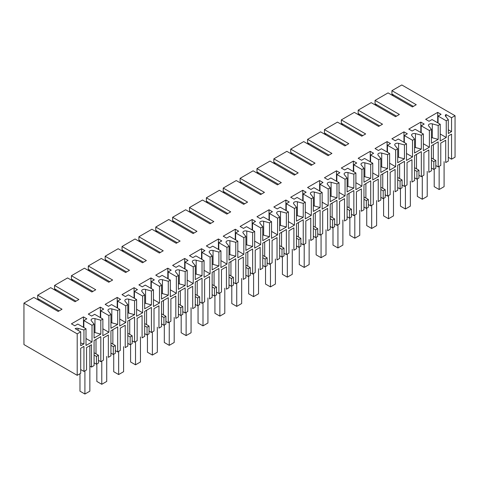 <?xml version="1.0" encoding="UTF-8"?>
<svg xmlns="http://www.w3.org/2000/svg" width="479" height="479" viewBox="0 0 479 479"><rect width="100%" height="100%" fill="white"/><g stroke="black" fill="none" stroke-linecap="round" stroke-linejoin="round"><path stroke-width="0.72" d="M446.254 120.792L446.254 137.485L440.231 140.964L440.231 124.271L432.04 119.54L429.022 121.277L425.651 119.331L437.698 112.373L441.075 114.325L438.063 116.062L446.254 120.792L448.302 119.606L448.302 133.521L451.553 131.641L451.553 117.732L455.05 115.714L455.05 157.172L451.553 159.19L451.553 134.15L448.302 136.024L448.302 161.07L445.709 162.567L445.709 140.233L440.77 143.089L440.77 165.417L438.183 166.914L438.183 141.868L431.435 145.766L431.435 170.805L428.843 172.302L428.843 149.975L423.903 152.825L423.903 175.158L421.316 176.649L421.316 151.609L414.569 155.501L414.569 180.547L411.976 182.044L411.976 159.711L407.036 162.567L407.036 184.894L404.444 186.391L404.444 161.345L397.696 165.243L397.696 190.283L395.103 191.78L395.103 169.452L390.163 172.302L390.163 194.636L387.577 196.127L387.577 171.087L380.829 174.979L380.829 200.024L378.236 201.521L378.236 179.188L373.297 182.044L373.297 204.371L370.71 205.868L370.71 180.822L363.962 184.72L363.962 209.76L361.37 211.257L361.37 188.93L356.43 191.78L356.43 214.113L353.843 215.604L353.843 190.564L347.095 194.456L347.095 219.502L344.503 220.999L344.503 198.665L339.563 201.521L339.563 223.849L336.971 225.346L336.971 200.3L330.229 204.198L330.229 229.237L327.636 230.734L327.636 208.407L322.696 211.257L322.696 233.59L320.104 235.081L320.104 210.042L313.356 213.933L313.356 238.979L310.763 240.476L310.763 218.149L305.824 220.999L305.824 243.326L303.237 244.823L303.237 219.777L296.489 223.675L296.489 248.715L293.896 250.212L293.896 227.884L288.957 230.734L288.957 253.068L286.37 254.559L286.37 229.519L279.622 233.411L279.622 258.456L277.03 259.953L277.03 237.626L272.09 240.476L272.09 262.803L269.503 264.3L269.503 239.255L262.755 243.152L262.755 268.192L260.163 269.689L260.163 247.362L255.223 250.212L255.223 272.545L252.631 274.036L252.631 248.996L245.889 252.888L245.889 277.934L243.29 279.431L243.29 257.103L238.35 259.953L238.35 282.281L235.764 283.778L235.764 258.732L229.016 262.63L229.016 287.669L226.423 289.166L226.423 266.839L221.484 269.689L221.484 292.022L218.897 293.513L218.897 268.474L212.149 272.365L212.149 297.411L209.557 298.908L209.557 276.581L204.617 279.431L204.617 301.758L202.03 303.255L202.03 278.209L195.282 282.107L195.282 307.147L192.69 308.644L192.69 286.316L187.75 289.166L187.75 311.5L185.163 312.991L185.163 287.951L178.416 291.843L178.416 316.888L175.823 318.385L175.823 296.058L170.883 298.908L170.883 321.235L168.291 322.732L168.291 297.687L161.543 301.584L161.543 326.624L158.95 328.121L158.95 305.794L154.01 308.644L154.01 330.977L151.424 332.468L151.424 307.428L144.676 311.32L144.676 336.366L142.083 337.863L142.083 315.535L137.144 318.385L137.144 340.713L134.557 342.21L134.557 317.164L127.809 321.062L127.809 346.101L125.217 347.598L125.217 325.271L120.277 328.121L120.277 350.454L117.69 351.945L117.69 326.906L110.942 330.797L110.942 355.843L108.35 357.34L108.35 335.013L103.41 337.863L103.41 360.19L100.818 361.687L100.818 336.641L94.076 340.539L94.076 365.579L91.483 367.076L91.483 344.748L86.543 347.598L86.543 369.926L83.951 371.423L83.951 346.383L80.7 348.263L80.7 373.303L77.203 375.32L77.203 333.863L23.95 303.111L33.829 297.411L58.169 311.464L62.025 309.236L37.685 295.184L37.685 298.525L59.133 310.907M440.231 124.271L438.183 125.45L438.183 139.365L431.435 143.263L431.435 129.348L429.388 130.528L429.388 147.227L423.364 150.705L423.364 134.006L421.316 135.192L421.316 149.107L414.569 152.999L414.569 139.084L412.521 140.269L412.521 156.962L406.491 160.441L406.491 143.748L404.444 144.927L404.444 158.842L397.696 162.74L397.696 148.825L395.648 150.011L395.648 166.704L389.625 170.183L389.625 153.484L387.577 154.669L387.577 168.584L380.829 172.476L380.829 158.567L378.781 159.746L378.781 176.44L372.758 179.918L372.758 163.225L370.71 164.405L370.71 178.32L363.962 182.218L363.962 168.303L361.914 169.488L361.914 186.181L355.891 189.66L355.891 172.961L353.843 174.146L353.843 188.061L347.095 191.953L347.095 178.044L345.048 179.224L345.048 195.917L339.024 199.396L339.024 182.703L336.971 183.882L336.971 197.797L330.229 201.695L330.229 187.78L328.181 188.966L328.181 205.659L322.151 209.137L322.151 192.438L320.104 193.624L320.104 207.539L313.356 211.431L313.356 197.522L311.308 198.701L311.308 215.394L305.285 218.873L305.285 202.18L303.237 203.359L303.237 217.274L296.489 221.172L296.489 207.257L294.441 208.443L294.441 225.136L288.418 228.615L288.418 211.916L286.37 213.101L286.37 227.016L279.622 230.908L279.622 216.999L277.575 218.179L277.575 234.872L271.551 238.35L271.551 221.657L269.503 222.837L269.503 236.752L262.755 240.65L262.755 226.735L260.708 227.92L260.708 244.613L254.678 248.092L254.678 231.393L252.631 232.578L252.631 246.493L245.889 250.385L245.889 236.476L243.835 237.656L243.835 254.349L237.812 257.828L237.812 241.135L235.764 242.314L235.764 256.229L229.016 260.127L229.016 246.212L226.968 247.398L226.968 264.091L220.945 267.569L220.945 250.87L218.897 252.056L218.897 265.971L212.149 269.863L212.149 255.954L210.101 257.133L210.101 273.826L204.078 277.305L204.078 260.612L202.03 261.791L202.03 275.706L195.282 279.604L195.282 265.689L193.235 266.875L193.235 283.568L187.211 287.047L187.211 270.348L185.163 271.533L185.163 285.448L178.416 289.34L178.416 275.431L176.368 276.611L176.368 293.304L170.338 296.782L170.338 280.089L168.291 281.269L168.291 295.184L161.543 299.082L161.543 285.167L159.495 286.352L159.495 303.045L153.472 306.524L153.472 289.825L151.424 291.01L151.424 304.925L144.676 308.817L144.676 294.908L142.628 296.088L142.628 312.781L136.605 316.26L136.605 299.567L134.557 300.746L134.557 314.661L127.809 318.559L127.809 304.644L125.761 305.83L125.761 322.523L119.738 326.001L119.738 309.302L117.69 310.488L117.69 324.403L110.942 328.295L110.942 314.386L108.895 315.565L108.895 332.258L102.871 335.737L102.871 319.044L100.818 320.223L100.818 334.138L94.076 338.036L94.076 324.121L92.022 325.307L92.022 342L85.998 345.479L85.998 328.78L83.951 329.965L83.951 343.88L80.7 345.754L80.7 331.845L77.203 333.863M451.553 159.19L448.302 157.31M438.183 166.914L435.812 165.542M431.435 157.962L435.812 160.489L435.812 168.279L433.806 169.44L431.435 168.069M421.316 176.649L418.945 175.284M414.569 167.704L418.945 170.231L418.945 178.02L416.94 179.176L414.569 177.811M404.444 186.391L402.073 185.02M397.696 177.44L402.073 179.966L402.073 187.756L400.067 188.918L397.696 187.546M387.577 196.127L385.206 194.761M380.829 187.181L385.206 189.708L385.206 197.498L383.2 198.653L380.829 197.288M370.71 205.868L368.339 204.497M363.962 196.917L368.339 199.444L368.339 207.233L366.333 208.395L363.962 207.024M353.843 215.604L351.472 214.239M347.095 206.659L351.472 209.185L351.472 216.975L349.466 218.131L347.095 216.765M336.971 225.346L334.605 223.974M330.229 216.394L334.605 218.921L334.605 226.711L332.6 227.872L330.229 226.501M320.104 235.081L317.733 233.716M313.356 226.136L317.733 228.663L317.733 236.452L315.727 237.608L313.356 236.243M303.237 244.823L300.866 243.452M296.489 235.872L300.866 238.398L300.866 246.188L298.86 247.35L296.489 245.978M286.37 254.559L283.999 253.193M279.622 245.613L283.999 248.14L283.999 255.93L281.993 257.085L279.622 255.72M269.503 264.3L267.132 262.929M262.755 255.349L267.132 257.876L267.132 265.665L265.127 266.827L262.755 265.456M252.631 274.036L250.26 272.671M245.889 265.091L250.26 267.617L250.26 275.407L248.254 276.563L245.889 275.197M235.764 283.778L233.393 282.406M229.016 274.826L233.393 277.353L233.393 285.143L231.387 286.304L229.016 284.933M218.897 293.513L216.526 292.148M212.149 284.568L216.526 287.095L216.526 294.884L214.52 296.04L212.149 294.675M202.03 303.255L199.659 301.884M195.282 294.304L199.659 296.83L199.659 304.62L197.653 305.782L195.282 304.41M185.163 312.991L182.792 311.625M178.416 304.045L182.792 306.572L182.792 314.362L180.787 315.517L178.416 314.152M168.291 322.732L165.92 321.361M161.543 313.781L165.92 316.308L165.92 324.097L163.914 325.259L161.543 323.888M151.424 332.468L149.053 331.103M144.676 323.523L149.053 326.049L149.053 333.839L147.047 334.995L144.676 333.629M134.557 342.21L132.186 340.838M127.809 333.258L132.186 335.785L132.186 343.575L130.18 344.736L127.809 343.365M117.69 351.945L115.319 350.58M110.942 343L115.319 345.527L115.319 353.316L113.313 354.472L110.942 353.107M100.818 361.687L98.452 360.316M96.447 364.214L96.447 356.424L98.452 355.262L98.452 363.052L96.447 364.214L94.076 362.843M89.854 366.136L91.483 367.076M83.951 371.423L80.7 369.549M23.95 303.111L23.95 344.575L77.203 375.32M438.183 139.365L432.327 137.79A2.724 1.575 180 0 0 431.435 137.647M438.183 125.45L432.327 123.875A2.724 1.575 0 0 0 429.25 124.193A2.724 1.575 0 0 0 428.448 125.3A2.724 1.575 0 0 0 428.705 125.971L431.435 129.348M455.05 115.714L401.797 84.969L391.918 90.669L416.251 104.721L412.395 106.949L388.062 92.896L375.045 100.41L399.384 114.463L395.528 116.69L371.189 102.638L358.178 110.146L382.517 124.199L378.661 126.426L354.322 112.373L341.311 119.888L365.651 133.94L361.795 136.168L337.456 122.115L324.445 129.623L348.784 143.676L344.928 145.903L320.589 131.851L307.572 139.365L331.911 153.418L328.055 155.645L303.722 141.592L290.705 149.101L315.044 163.153L311.188 165.381L286.849 151.328L273.838 158.842L298.178 172.895L294.322 175.122L269.982 161.07L256.972 168.578L281.311 182.631L277.455 184.858L253.116 170.805L240.105 178.32L264.438 192.372L260.588 194.6L236.249 180.547L223.232 188.055L247.571 202.108L243.715 204.335L219.376 190.283L206.365 197.797L230.704 211.85L226.848 214.077L202.509 200.024L189.498 207.533L213.838 221.585L209.982 223.813L185.642 209.76L172.632 217.274L196.971 231.327L193.115 233.554L168.776 219.502L155.765 227.016L180.098 241.063L176.242 243.29L151.909 229.237L138.892 236.752L163.231 250.804L159.375 253.032L135.036 238.979L122.025 246.493L146.364 260.54L142.508 262.767L118.169 248.715L105.158 256.229L129.498 270.282L125.642 272.509L101.303 258.456L88.292 265.971L112.631 280.017L108.775 282.245L84.436 268.192L71.419 275.706L95.758 289.759L91.902 291.986L67.569 277.934L54.552 285.448L78.891 299.495L75.035 301.722L50.696 287.669L37.685 295.184M80.7 331.845L75.143 328.636A2.724 1.575 0 0 1 78.101 328.39L78.101 330.342M83.951 329.965L78.101 328.39M92.022 325.307L83.831 320.577L86.843 318.834L83.472 316.888L71.419 323.846L74.796 325.792L77.808 324.049L85.998 328.78M94.076 324.121L91.345 320.744A2.724 1.575 0 0 1 91.088 320.08A2.724 1.575 0 0 1 91.884 318.966A2.724 1.575 0 0 1 94.968 318.649L94.968 332.564L100.818 334.138M100.818 320.223L94.968 318.649M102.871 319.044L94.674 314.314L91.663 316.05L88.292 314.104L100.339 307.147L103.709 309.099L100.698 310.835L108.895 315.565M110.942 314.386L108.212 311.003A2.724 1.575 0 0 1 107.955 310.338A2.724 1.575 0 0 1 108.757 309.224A2.724 1.575 0 0 1 111.835 308.913L117.69 310.488M119.738 309.302L111.541 304.572L108.529 306.315L105.158 304.369L117.205 297.411L120.582 299.357L117.571 301.099L125.761 305.83M127.809 304.644L125.079 301.267A2.724 1.575 0 0 1 124.821 300.602A2.724 1.575 0 0 1 125.624 299.489A2.724 1.575 0 0 1 128.701 299.171L134.557 300.746M136.605 299.567L128.414 294.836L125.402 296.573L122.025 294.627L134.072 287.669L137.449 289.621L134.437 291.358L142.628 296.088M144.676 294.908L141.946 291.525A2.724 1.575 0 0 1 141.694 290.861A2.724 1.575 0 0 1 142.491 289.747A2.724 1.575 0 0 1 145.568 289.436L151.424 291.01M153.472 289.825L145.281 285.095L142.269 286.837L138.892 284.891L150.945 277.934L154.316 279.88L151.304 281.622L159.495 286.352M161.543 285.167L158.818 281.79A2.724 1.575 0 0 1 158.561 281.125A2.724 1.575 0 0 1 159.357 280.011A2.724 1.575 0 0 1 162.441 279.694L168.291 281.269M170.338 280.089L162.147 275.359L159.136 277.096L155.765 275.15L167.812 268.192L171.183 270.144L168.171 271.88L176.368 276.611M178.416 275.431L175.685 272.048A2.724 1.575 0 0 1 175.428 271.383A2.724 1.575 0 0 1 176.224 270.27A2.724 1.575 0 0 1 179.308 269.958L185.163 271.533M187.211 270.348L179.014 265.617L176.003 267.36L172.632 265.414L184.678 258.456L188.049 260.402L185.038 262.145L193.235 266.875M195.282 265.689L192.552 262.312A2.724 1.575 0 0 1 192.295 261.642A2.724 1.575 0 0 1 193.097 260.534A2.724 1.575 0 0 1 196.174 260.217L202.03 261.791M204.078 260.612L195.881 255.882L192.869 257.618L189.498 255.672L201.545 248.715L204.922 250.667L201.91 252.403L210.101 257.133M212.149 255.954L209.419 252.571A2.724 1.575 0 0 1 209.167 251.906A2.724 1.575 0 0 1 209.964 250.792A2.724 1.575 0 0 1 213.041 250.481L218.897 252.056M220.945 250.87L212.754 246.14L209.742 247.882L206.365 245.937L218.412 238.979L221.789 240.925L218.777 242.667L226.968 247.398M229.016 246.212L226.286 242.835A2.724 1.575 0 0 1 226.034 242.164A2.724 1.575 0 0 1 226.83 241.057A2.724 1.575 0 0 1 229.908 240.739L235.764 242.314M237.812 241.135L229.621 236.404L226.609 238.141L223.232 236.195L235.285 229.237L238.656 231.189L235.644 232.926L243.835 237.656M245.889 236.476L243.158 233.093A2.724 1.575 0 0 1 242.901 232.429A2.724 1.575 0 0 1 243.697 231.315A2.724 1.575 0 0 1 246.781 231.004L252.631 232.578M254.678 231.393L246.487 226.663L243.476 228.405L240.105 226.459L252.152 219.502L255.523 221.448L252.511 223.19L260.708 227.92M262.755 226.735L260.025 223.358A2.724 1.575 0 0 1 259.768 222.687A2.724 1.575 0 0 1 260.57 221.579A2.724 1.575 0 0 1 263.648 221.262L269.503 222.837M271.551 221.657L263.354 216.927L260.342 218.663L256.972 216.718L269.018 209.76L272.395 211.712L269.378 213.448L277.575 218.179M279.622 216.999L276.892 213.616A2.724 1.575 0 0 1 276.634 212.951A2.724 1.575 0 0 1 277.437 211.838A2.724 1.575 0 0 1 280.514 211.526L286.37 213.101M288.418 211.916L280.227 207.185L277.209 208.928L273.838 206.982L285.885 200.024L289.262 201.97L286.25 203.713L294.441 208.443M296.489 207.257L293.759 203.88A2.724 1.575 0 0 1 293.507 203.21A2.724 1.575 0 0 1 294.304 202.102A2.724 1.575 0 0 1 297.381 201.785L303.237 203.359M305.285 202.18L297.094 197.45L294.082 199.186L290.705 197.24L302.758 190.283L306.129 192.235L303.117 193.971L311.308 198.701M313.356 197.522L310.626 194.139A2.724 1.575 0 0 1 310.374 193.474A2.724 1.575 0 0 1 311.17 192.36A2.724 1.575 0 0 1 314.254 192.049L320.104 193.624M322.151 192.438L313.961 187.708L310.949 189.45L307.572 187.505L319.625 180.547L322.996 182.493L319.984 184.235L328.181 188.966M330.229 187.78L327.498 184.403A2.724 1.575 0 0 1 327.241 183.732A2.724 1.575 0 0 1 328.037 182.625A2.724 1.575 0 0 1 331.121 182.307L336.971 183.882M339.024 182.703L330.827 177.972L327.816 179.709L324.445 177.763L336.492 170.805L339.862 172.757L336.851 174.494L345.048 179.224M347.095 178.044L344.365 174.661A2.724 1.575 0 0 1 344.108 173.997A2.724 1.575 0 0 1 344.91 172.883A2.724 1.575 0 0 1 347.988 172.572L353.843 174.146M355.891 172.961L347.694 168.231L344.682 169.973L341.311 168.027L353.358 161.07L356.735 163.016L353.724 164.752L361.914 169.488M363.962 168.303L361.232 164.926A2.724 1.575 0 0 1 360.974 164.255A2.724 1.575 0 0 1 361.777 163.147A2.724 1.575 0 0 1 364.854 162.83L370.71 164.405M372.758 163.225L364.567 158.495L361.555 160.231L358.178 158.286L370.225 151.328L373.602 153.28L370.59 155.016L378.781 159.746M380.829 158.567L378.099 155.184A2.724 1.575 0 0 1 377.847 154.519A2.724 1.575 0 0 1 378.644 153.406A2.724 1.575 0 0 1 381.721 153.094L387.577 154.669M389.625 153.484L381.434 148.753L378.422 150.496L375.045 148.55L387.098 141.592L390.469 143.538L387.457 145.275L395.648 150.011M397.696 148.825L394.971 145.448A2.724 1.575 0 0 1 394.714 144.778A2.724 1.575 0 0 1 395.51 143.67A2.724 1.575 0 0 1 398.594 143.353L404.444 144.927M406.491 143.748L398.3 139.018L395.289 140.754L391.918 138.808L403.965 131.851L407.336 133.803L404.324 135.539L412.521 140.269M414.569 139.084L411.838 135.707A2.724 1.575 0 0 1 411.581 135.042A2.724 1.575 0 0 1 412.377 133.928A2.724 1.575 0 0 1 415.461 133.617L421.316 135.192M423.364 134.006L415.167 129.276L412.156 131.018L408.785 129.073L420.831 122.115L424.208 124.061L421.191 125.797L429.388 130.528M448.302 119.606L445.572 116.229A2.724 1.575 0 0 1 445.32 115.565A2.724 1.575 0 0 1 445.997 114.523L445.997 116.756M451.553 117.732L445.997 114.523M440.231 134.006L446.254 137.485M438.063 116.062L438.063 123.019M451.553 131.641L448.302 129.767M433.363 144.652L433.363 159.076M393.361 95.956L391.918 94.01L413.359 106.392M391.918 90.669L391.918 94.01M435.812 160.489L433.806 161.651L431.435 160.279M433.806 169.44L433.806 161.651M437.698 112.373L437.698 122.81M376.494 105.697L375.045 103.751L396.492 116.134M375.045 100.41L375.045 103.751M83.951 343.88L80.7 343M92.022 342L85.998 338.521M83.831 320.577L83.831 327.528M94.076 332.42A2.724 1.575 180 0 1 94.968 332.564M96.447 356.424L94.076 355.053M96.004 339.425L96.004 353.849M39.128 300.471L37.685 298.525M83.472 316.888L83.472 327.325M98.452 355.262L94.076 352.736M359.627 115.433L358.178 113.487L379.625 125.869M358.178 110.146L358.178 113.487M421.316 149.107L415.461 147.526A2.724 1.575 0 0 0 414.569 147.388M420.831 122.115L420.831 132.545M421.191 125.797L421.191 132.755M423.364 143.748L429.388 147.227M416.496 154.388L416.496 168.812M418.945 170.231L416.94 171.386L414.569 170.015M416.94 179.176L416.94 171.386M342.754 125.175L341.311 123.229L362.759 135.611M341.311 119.888L341.311 123.229M404.444 158.842L398.594 157.268A2.724 1.575 0 0 0 397.696 157.124M403.965 131.851L403.965 142.287M404.324 135.539L404.324 142.497M406.491 153.484L412.521 156.962M399.624 164.129L399.624 178.553M402.073 179.966L400.067 181.128L397.696 179.757M400.067 188.918L400.067 181.128M325.888 134.91L324.445 132.964L345.892 145.347M324.445 129.623L324.445 132.964M387.577 168.584L381.721 167.003A2.724 1.575 0 0 0 380.829 166.866M387.098 141.592L387.098 152.023M387.457 145.275L387.457 152.232M389.625 163.225L395.648 166.704M382.757 173.865L382.757 188.295M385.206 189.708L383.2 190.864L380.829 189.492M383.2 198.653L383.2 190.864M309.021 144.652L307.572 142.706L329.019 155.088M307.572 139.365L307.572 142.706M370.71 178.32L364.854 176.745A2.724 1.575 0 0 0 363.962 176.601M370.225 151.328L370.225 161.764M370.59 155.016L370.59 161.974M372.758 172.961L378.781 176.44M365.89 183.607L365.89 198.031M368.339 199.444L366.333 200.605L363.962 199.234M366.333 208.395L366.333 200.605M292.154 154.388L290.705 152.442L312.152 164.824M290.705 149.101L290.705 152.442M353.843 188.061L347.988 186.481A2.724 1.575 0 0 0 347.095 186.343M353.358 161.07L353.358 171.5M353.724 164.752L353.724 171.71M355.891 182.703L361.914 186.181M349.023 193.342L349.023 207.772M351.472 209.185L349.466 210.341L347.095 208.97M349.466 218.131L349.466 210.341M275.287 164.129L273.838 162.183L295.286 174.566M273.838 158.842L273.838 162.183M336.971 197.797L331.121 196.222A2.724 1.575 0 0 0 330.229 196.079M336.492 170.805L336.492 181.242M336.851 174.494L336.851 181.451M339.024 192.438L345.048 195.917M332.157 203.084L332.157 217.508M334.605 218.921L332.6 220.083L330.229 218.711M332.6 227.872L332.6 220.083M258.415 173.865L256.972 171.919L278.419 184.301M256.972 168.578L256.972 171.919M320.104 207.539L314.254 205.958A2.724 1.575 0 0 0 313.356 205.82M319.625 180.547L319.625 190.977M319.984 184.235L319.984 191.187M322.151 202.18L328.181 205.659M315.284 212.82L315.284 227.25M317.733 228.663L315.727 229.818L313.356 228.447M315.727 237.608L315.727 229.818M241.548 183.607L240.105 181.661L261.546 194.043M240.105 178.32L240.105 181.661M303.237 217.274L297.381 215.7A2.724 1.575 0 0 0 296.489 215.556M302.758 190.283L302.758 200.719M303.117 193.971L303.117 200.929M305.285 211.916L311.308 215.394M298.417 222.561L298.417 236.985M300.866 238.398L298.86 239.56L296.489 238.189M298.86 247.35L298.86 239.56M224.681 193.342L223.232 191.396L244.679 203.779M223.232 188.055L223.232 191.396M286.37 227.016L280.514 225.435A2.724 1.575 0 0 0 279.622 225.298M285.885 200.024L285.885 210.455M286.25 203.713L286.25 210.664M288.418 221.657L294.441 225.136M281.55 232.303L281.55 246.727M283.999 248.14L281.993 249.296L279.622 247.924M281.993 257.085L281.993 249.296M207.814 203.084L206.365 201.138L227.812 213.52M206.365 197.797L206.365 201.138M269.503 236.752L263.648 235.177A2.724 1.575 0 0 0 262.755 235.033M269.018 209.76L269.018 220.196M269.378 213.448L269.378 220.406M271.551 231.393L277.575 234.872M264.683 242.039L264.683 256.463M267.132 257.876L265.127 259.037L262.755 257.666M265.127 266.827L265.127 259.037M190.941 212.82L189.498 210.874L210.946 223.256M189.498 207.533L189.498 210.874M252.631 246.493L246.781 244.913A2.724 1.575 0 0 0 245.889 244.775M252.152 219.502L252.152 229.932M252.511 223.19L252.511 230.142M254.678 241.135L260.708 244.613M247.811 251.78L247.811 266.204M250.26 267.617L248.254 268.773L245.889 267.408M248.254 276.563L248.254 268.773M174.075 222.561L172.632 220.615L194.079 232.998M172.632 217.274L172.632 220.615M235.764 256.229L229.908 254.654A2.724 1.575 0 0 0 229.016 254.511M235.285 229.237L235.285 239.674M235.644 232.926L235.644 239.883M237.812 250.87L243.835 254.349M230.944 261.516L230.944 275.94M233.393 277.353L231.387 278.515L229.016 277.143M231.387 286.304L231.387 278.515M157.208 232.297L155.765 230.351L177.206 242.733M155.765 227.016L155.765 230.351M218.897 265.971L213.041 264.39A2.724 1.575 0 0 0 212.149 264.252M218.412 238.979L218.412 249.409M218.777 242.667L218.777 249.619M220.945 260.612L226.968 264.091M214.077 271.258L214.077 285.682M216.526 287.095L214.52 288.25L212.149 286.885M214.52 296.04L214.52 288.25M140.341 242.039L138.892 240.093L160.339 252.475M138.892 236.752L138.892 240.093M202.03 275.706L196.174 274.132A2.724 1.575 0 0 0 195.282 273.988M201.545 248.715L201.545 259.151M201.91 252.403L201.91 259.361M204.078 270.348L210.101 273.826M197.21 280.993L197.21 295.417M199.659 296.83L197.653 297.992L195.282 296.621M197.653 305.782L197.653 297.992M123.474 251.774L122.025 249.828L143.472 262.211M122.025 246.493L122.025 249.828M185.163 285.448L179.308 283.867A2.724 1.575 0 0 0 178.416 283.73M184.678 258.456L184.678 268.887M185.038 262.145L185.038 269.096M187.211 280.089L193.235 283.568M180.344 290.735L180.344 305.159M182.792 306.572L180.787 307.728L178.416 306.362M180.787 315.517L180.787 307.728M106.601 261.516L105.158 259.57L126.606 271.952M105.158 256.229L105.158 259.57M168.291 295.184L162.441 293.609A2.724 1.575 0 0 0 161.543 293.465M167.812 268.192L167.812 278.628M168.171 271.88L168.171 278.838M170.338 289.831L176.368 293.304M163.471 300.471L163.471 314.895M165.92 316.308L163.914 317.469L161.543 316.098M163.914 325.259L163.914 317.469M89.735 271.252L88.292 269.306L109.739 281.688M88.292 265.971L88.292 269.306M151.424 304.925L145.568 303.345A2.724 1.575 0 0 0 144.676 303.207M150.945 277.934L150.945 288.364M151.304 281.622L151.304 288.574M153.472 299.567L159.495 303.045M146.604 310.212L146.604 324.636M149.053 326.049L147.047 327.205L144.676 325.84M147.047 334.995L147.047 327.205M72.868 280.993L71.419 279.047L92.866 291.43M71.419 275.706L71.419 279.047M134.557 314.661L128.701 313.086A2.724 1.575 0 0 0 127.809 312.943M134.072 287.669L134.072 298.106M134.437 291.358L134.437 298.315M136.605 309.308L142.628 312.781M129.737 319.948L129.737 334.372M132.186 335.785L130.18 336.947L127.809 335.575M130.18 344.736L130.18 336.947M56.001 290.729L54.552 288.783L75.999 301.165M54.552 285.448L54.552 288.783M117.69 324.403L111.835 322.822A2.724 1.575 0 0 0 110.942 322.684M117.205 297.411L117.205 307.841M117.571 301.099L117.571 308.051M119.738 319.044L125.761 322.523M112.87 329.69L112.87 344.114M115.319 345.527L113.313 346.682L110.942 345.317M113.313 354.472L113.313 346.682M100.339 307.147L100.339 317.583M100.698 310.835L100.698 317.793M102.871 328.786L108.895 332.258M439.147 166.357L439.147 189.522L434.208 186.666L434.208 169.207M444.087 161.627L444.087 186.666L439.147 189.522M422.28 176.092L422.28 199.258L417.341 196.408L417.341 178.948M427.22 171.368L427.22 196.408L422.28 199.258M405.408 185.834L405.408 209L400.468 206.144L400.468 188.684M410.347 181.104L410.347 206.144L405.408 209M388.541 195.57L388.541 218.735L383.601 215.885L383.601 198.426M393.481 190.846L393.481 215.885L388.541 218.735M371.674 205.311L371.674 228.477L366.734 225.621L366.734 208.161M376.614 200.581L376.614 225.621L371.674 228.477M354.807 215.047L354.807 238.213L349.868 235.363L349.868 217.903M359.747 210.323L359.747 235.363L354.807 238.213M337.935 224.789L337.935 247.954L332.995 245.098L332.995 227.639M342.88 220.059L342.88 245.098L337.935 247.954M321.068 234.524L321.068 257.69L316.128 254.84L316.128 237.38M326.007 229.8L326.007 254.84L321.068 257.69M304.201 244.266L304.201 267.432L299.261 264.576L299.261 247.116M309.141 239.536L309.141 264.576L304.201 267.432M287.334 254.002L287.334 277.167L282.394 274.317L282.394 256.858M292.274 249.278L292.274 274.317L287.334 277.167M270.467 263.743L270.467 286.909L265.528 284.053L265.528 266.593M275.407 259.013L275.407 284.053L270.467 286.909M253.595 273.479L253.595 296.645L248.655 293.795L248.655 276.335M258.534 268.755L258.534 293.795L253.595 296.645M236.728 283.221L236.728 306.386L231.788 303.53L231.788 286.071M241.667 278.491L241.667 303.53L236.728 306.386M219.861 292.956L219.861 316.122L214.921 313.272L214.921 295.812M224.801 288.232L224.801 313.272L219.861 316.122M202.994 302.698L202.994 325.864L198.055 323.008L198.055 305.548M207.934 297.968L207.934 323.008L202.994 325.864M186.127 312.434L186.127 335.599L181.182 332.749L181.182 315.29M191.067 307.71L191.067 332.749L186.127 335.599M169.255 322.175L169.255 345.341L164.315 342.485L164.315 325.025M174.194 317.445L174.194 342.485L169.255 345.341M152.388 331.911L152.388 355.077L147.448 352.227L147.448 334.767M157.328 327.187L157.328 352.227L152.388 355.077M135.521 341.653L135.521 364.818L130.581 361.962L130.581 344.503M140.461 336.923L140.461 361.962L135.521 364.818M118.654 351.388L118.654 374.554L113.715 371.704L113.715 354.244M123.594 346.664L123.594 371.704L118.654 374.554M101.782 361.13L101.782 384.296L96.842 381.44L96.842 363.98M106.721 356.4L106.721 381.44L101.782 384.296M84.915 370.866L84.915 394.031L79.975 391.181L79.975 373.722M89.854 345.688L89.854 391.181L84.915 394.031M432.327 123.875L432.327 137.79M415.461 147.526L415.461 133.617M398.594 157.268L398.594 143.353M381.721 167.003L381.721 153.094M364.854 176.745L364.854 162.83M347.988 186.481L347.988 172.572M331.121 196.222L331.121 182.307M314.254 205.958L314.254 192.049M297.381 215.7L297.381 201.785M280.514 225.435L280.514 211.526M263.648 235.177L263.648 221.262M246.781 244.913L246.781 231.004M229.908 254.654L229.908 240.739M213.041 264.39L213.041 250.481M196.174 274.132L196.174 260.217M179.308 283.867L179.308 269.958M162.441 293.609L162.441 279.694M145.568 303.345L145.568 289.436M128.701 313.086L128.701 299.171M111.835 322.822L111.835 308.913"/></g></svg>
